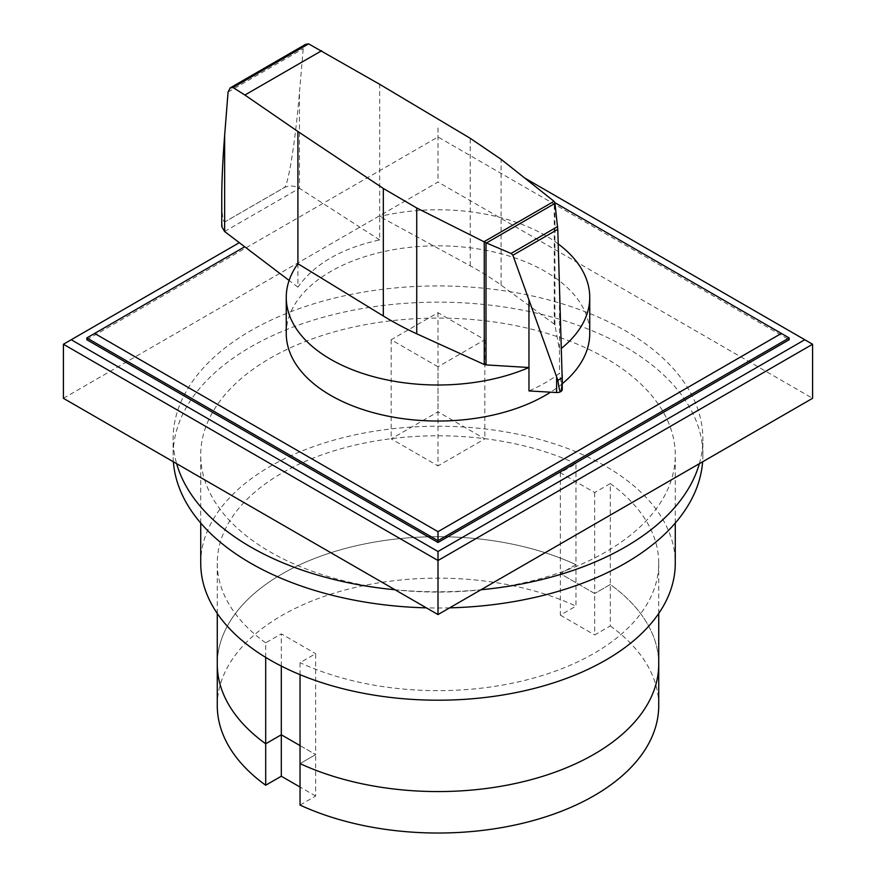 <?xml version="1.0" encoding="UTF-8"?>
<svg xmlns="http://www.w3.org/2000/svg" width="876" height="876" viewBox="0 0 876 876"><rect width="100%" height="100%" fill="white"/><g stroke="black" fill="none" stroke-linecap="round" stroke-linejoin="round"><path stroke-width="0.66" stroke-dasharray="4.38 3.29" d="M300.041 805.066L315.645 796.054L315.645 754.597L300.041 763.609L315.645 754.597L315.645 653.671L300.041 662.683L300.041 674.673M315.645 796.054L300.041 787.042M300.041 745.585L315.645 754.597L300.041 745.585M594.695 492.575L594.695 593.501L610.298 584.489A220.73 127.436 180 0 1 658.73 664.139A220.73 127.436 0 0 0 610.298 584.489L594.695 593.501L560.355 573.67L575.959 564.659A220.73 127.436 0 0 0 342.428 549.263A220.73 127.436 0 0 0 217.27 664.139A220.73 127.436 180 0 1 342.428 549.263A220.73 127.436 180 0 1 575.959 564.659L575.959 606.115L560.355 615.127L560.355 573.67L594.695 593.501L594.695 634.947L610.298 625.935L610.298 483.563L594.695 492.575L560.355 472.744L575.959 463.733L575.959 564.659L560.355 573.67L560.355 472.744M560.355 615.127L594.695 634.947M217.27 705.585A220.73 127.436 180 0 1 342.428 590.72A220.73 127.436 180 0 1 575.959 606.115M610.298 625.935A220.73 127.436 180 0 1 658.73 705.585M699.355 463.678A264.87 152.917 0 0 0 702.87 438.854A264.87 152.917 0 0 0 625.289 330.723A264.87 152.917 0 0 0 336.636 297.577A264.87 152.917 0 0 0 173.13 438.854A264.87 152.917 0 0 0 176.645 463.678M173.382 461.794A264.87 152.917 180 0 1 173.13 455.082A264.87 152.917 180 0 1 336.636 313.794A264.87 152.917 180 0 1 625.289 346.951A264.87 152.917 180 0 1 702.87 455.082A264.87 152.917 180 0 1 702.618 461.794M449.64 607.856A264.87 152.917 180 0 1 426.36 607.856M395.01 589.756A264.87 152.917 0 0 0 480.99 589.756M605.787 358.207A237.276 136.995 0 0 0 347.192 328.511A237.276 136.995 0 0 0 200.724 455.082A237.276 136.995 0 0 0 270.213 551.946A237.276 136.995 0 0 0 528.808 581.642A237.276 136.995 0 0 0 675.276 455.082A237.276 136.995 0 0 0 605.787 358.207M200.724 563.213A237.276 136.995 180 0 1 347.192 436.653A237.276 136.995 180 0 1 605.787 466.35A237.276 136.995 180 0 1 675.276 563.213M281.305 666.088L281.305 633.852L315.645 653.671M265.702 657.405L265.702 642.864L281.305 633.852M265.702 642.864A220.73 127.436 180 0 1 217.27 563.213A220.73 127.436 180 0 1 342.428 448.348A220.73 127.436 180 0 1 575.959 463.733M610.298 483.563A220.73 127.436 180 0 1 658.73 563.213A220.73 127.436 180 0 1 533.572 678.079A220.73 127.436 180 0 1 300.041 662.683M297.906 263.709L297.906 287.142C314.44 263.906 341.695 248.171 379.669 239.936L379.669 216.503L470.215 265.822A322.521 186.205 180 0 1 501.094 285.105L554.245 324.087A3.23 1.861 180 0 1 554.924 324.996L559.468 349.896L559.468 373.329A151.745 87.611 180 0 1 528.962 390.937M558.231 243.933A151.745 87.611 0 0 0 545.299 235.436A151.745 87.611 0 0 0 379.669 216.503L379.669 84.293M286.255 333.428A151.745 87.611 180 0 1 379.932 252.485A151.745 87.611 180 0 1 545.299 271.483A151.745 87.611 180 0 1 589.745 333.428M554.924 324.996L554.924 202.849M379.669 239.936L299.45 188.296C294.27 185.493 289.19 185.274 284.218 187.617L224.957 221.836L221.748 226.599M221.748 197.188C221.792 214.324 222.865 222.537 224.957 221.803L284.218 187.584C288.171 186.369 295.3 141.978 299.45 92.746L303.227 48.662L305.571 44.369M297.906 287.142L289.113 280.462M562.25 389.481A5.3 3.055 0 0 0 562.195 389.064L562.195 372.88M562.195 389.064L559.468 373.329M562.25 383.732A151.745 87.611 180 0 1 550.555 392.185M559.468 282.663L559.468 349.896A151.745 87.611 0 0 0 561.45 348.33M789.167 337.939L554.88 202.663M244.732 246.769L86.834 337.939M86.834 339.735L438 136.984L789.167 339.735M438 135.189L438 136.984M239.334 242.674L63.411 344.246M812.589 344.246L524.735 178.047M63.411 398.306L438 182.044L812.589 398.306M438 127.984L438 182.044M438 366.77L391.178 339.735L438 312.699L484.822 339.735L438 366.77L438 465.89L484.822 438.854L438 411.829L391.178 438.854L438 465.89M484.822 339.735L484.822 438.854M438 312.699L438 411.829M391.178 339.735L391.178 438.854M554.245 324.087L554.245 201.557M501.094 285.105L501.094 159.29M470.215 265.822L470.215 138.298M224.606 231.505L299.45 188.296L299.45 92.746M228.067 92.057L303.227 48.662M173.13 455.082L173.13 438.854M702.87 455.082L702.87 438.854M200.724 523.038L200.724 455.082M675.276 523.038L675.276 455.082M217.27 613.485L217.27 563.213M658.73 613.485L658.73 563.213"/><path stroke-width="1.31" d="M265.702 657.405L265.702 743.79A220.73 127.436 180 0 1 217.27 664.139A220.73 127.436 0 0 0 265.702 743.79L281.305 734.778L281.305 776.224L265.702 785.235L265.702 743.79L281.305 734.778L300.041 745.585L281.305 734.778L281.305 666.088M300.041 674.673L300.041 805.066A220.73 127.436 180 0 0 533.572 820.462A220.73 127.436 180 0 0 658.73 705.585L658.73 664.139A220.73 127.436 180 0 1 533.572 779.005A220.73 127.436 180 0 1 300.041 763.609A220.73 127.436 0 0 0 533.572 779.005A220.73 127.436 0 0 0 658.73 664.139L658.73 613.485M300.041 787.042L281.305 776.224M265.702 785.235A220.73 127.436 180 0 1 217.27 705.585L217.27 613.485M176.645 463.678A264.87 152.917 0 0 0 250.711 546.996A264.87 152.917 0 0 0 395.01 589.756M426.36 607.856A264.87 152.917 180 0 1 250.711 563.213A264.87 152.917 180 0 1 173.382 461.794M702.618 461.794A264.87 152.917 180 0 1 449.64 607.856M480.99 589.756A264.87 152.917 0 0 0 699.355 463.678M675.276 523.038L675.276 563.213A237.276 136.995 180 0 1 528.808 689.773A237.276 136.995 180 0 1 270.213 660.077A237.276 136.995 180 0 1 200.724 563.213L200.724 523.038M486.005 364.898A3.263 1.883 180 0 1 484.253 364.504L416.735 333.811A322.521 186.205 180 0 1 383.327 315.984L297.906 263.709A151.745 87.611 0 0 0 286.255 297.38A151.745 87.611 0 0 0 330.701 359.335A151.745 87.611 0 0 0 528.962 367.515L486.005 364.898L486.005 242.783L483.957 241.754L554.015 201.305L554.924 202.849L557.771 229.337L562.162 377.852C561.976 385.966 561.527 390.543 560.826 391.572L560.826 391.517M550.555 392.185A151.745 87.611 180 0 1 330.701 395.383A151.745 87.611 180 0 1 286.255 333.428L286.255 297.38M308.615 43.855L232.983 87.523L230.213 87.885L305.571 44.369L308.615 43.855L379.669 84.293L470.215 138.298L501.094 159.29L554.015 201.305M230.213 87.885L228.067 92.057L224.65 135.408C222.756 159.826 221.792 180.412 221.748 197.188L221.748 226.599L224.606 231.505L289.113 280.462M560.552 391.681L560.552 391.725A5.3 3.055 0 0 0 560.826 391.572L560.552 391.725C559.786 391.55 558.888 387.75 557.87 380.326L512.887 255.244L511.069 253.449L486.005 242.783M486.519 242.915L554.99 203.374M511.069 253.449L557.585 226.599M557.87 380.326L562.162 377.852M483.957 241.754L416.735 207.995L383.327 188.46L297.906 131.499L244.886 95.035L321.645 50.731M244.886 95.035L232.983 87.523M528.951 300.282L528.962 390.937L556.61 392.536L556.61 377.414M556.61 392.536A5.3 3.055 0 0 0 560.552 391.725M560.826 391.572A5.3 3.055 0 0 0 562.25 389.481L562.25 375.213M297.906 263.709L297.906 131.499M561.45 348.33A151.745 87.611 0 0 0 589.745 297.38L589.745 333.428A151.745 87.611 180 0 1 562.25 383.732M589.745 297.38A151.745 87.611 0 0 0 558.231 243.933M554.88 202.663L789.167 337.939L789.167 339.735L438 542.485L86.834 339.735L86.834 337.939L244.732 246.769M781.37 333.428L438 531.666L94.63 333.428M86.834 337.939L438 540.678L438 531.666M438 542.485L438 540.678L789.167 337.939M524.735 178.047L804.781 339.735L438 551.497L438 560.509L63.411 344.246L239.334 242.674M438 551.497L71.219 339.735M812.589 344.246L812.589 398.306L438 614.569L438 560.509L812.589 344.246L804.781 339.735M438 614.569L63.411 398.306L63.411 344.246M512.887 255.244L557.771 229.337M224.65 231.538L224.65 135.408M383.327 315.984L383.327 188.46M484.253 364.504L484.253 241.984M416.735 333.811L416.735 207.995"/></g></svg>
